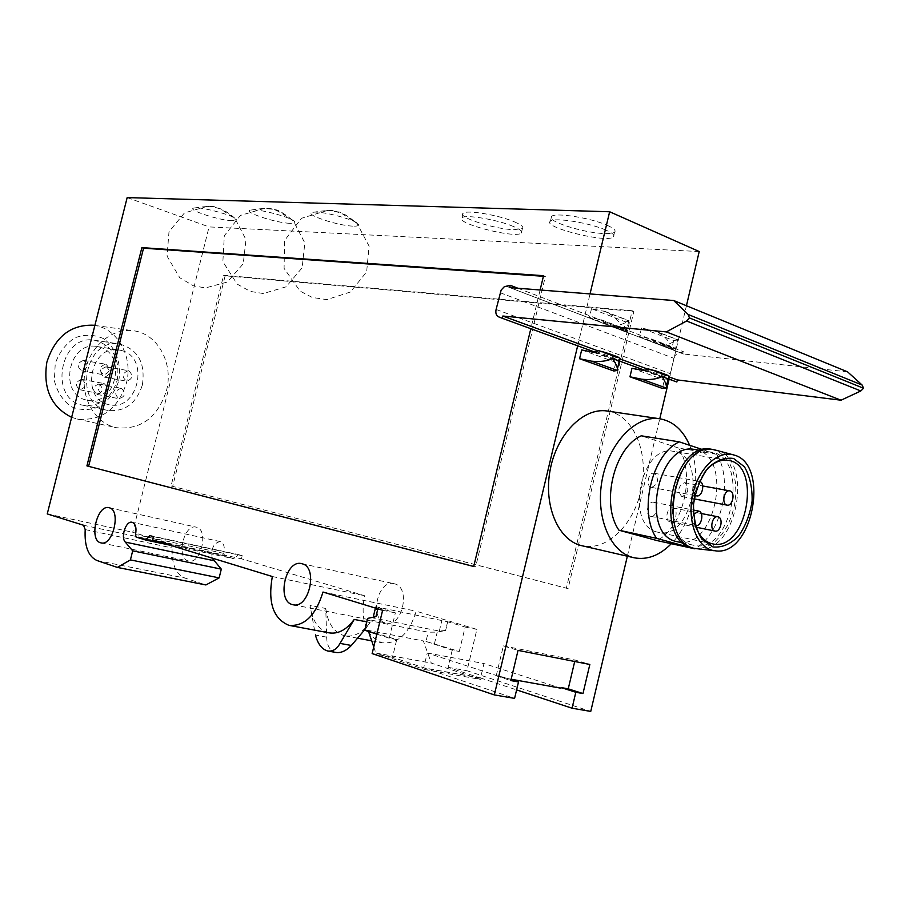 <?xml version="1.0" encoding="UTF-8"?>
<svg xmlns="http://www.w3.org/2000/svg" width="909" height="909" viewBox="0 0 909 909"><rect width="100%" height="100%" fill="white"/><g stroke="black" fill="none" stroke-linecap="round" stroke-linejoin="round"><path stroke-width="0.68" stroke-dasharray="4.54 3.41" d="M568.068 588.612L172.665 486.349L225.148 275.813L633.857 311.389L568.068 588.612L566.341 588.203L632.198 310.742L633.857 311.389M196.514 527.22L196.264 527.163C183.788 523.368 175.732 558.842 188.595 561.012C200.855 564.762 209.013 529.833 196.514 527.22M394.608 583.839L394.199 583.737C377.496 578.851 368.736 620.006 385.882 622.995C402.233 627.767 411.175 587.441 394.608 583.839M699.214 251.543L209.07 226.909L132.714 532.265L170.324 543.73L172.108 547.957C171.551 563.989 175.789 574.011 184.822 578.033L205.888 584.953M627.358 556.217L659.775 418.776M669.104 379.178L686.431 305.742M136.123 537.083L224.58 555.91L234.238 558.819L238.556 554.615L242.237 555.706L241.476 558.796L364.475 595.679C360.203 620.586 366.111 636.289 382.2 642.788C397.892 644.151 409.232 633.618 416.208 611.2L476.895 629.403L466.987 670.751L590.748 711.417M224.58 555.91L223.909 553.411C225.034 547.048 223.807 543.093 220.239 541.582C213.672 542.912 210.968 548.411 212.127 558.081M646.015 369.77L668.66 378.042L667.899 379.712L664.377 379.996L662.388 388.416M593.634 352.351L619.449 361.771L615.847 362.361L613.791 370.997M677.262 340.057L673.683 340.557L641.504 328.081L655.139 330.921C661.9 334.092 666.82 338.341 669.899 343.647L677.694 339.705L675.137 350.408L669.433 345.625L654.673 342.557L675.114 350.385M577.658 345.806L590.032 293.925M540.116 289.994L530.822 328.706M328.649 632.778C318.275 629.721 312.071 620.586 310.049 605.36L325.752 608.473L326.695 637.141C326.831 645.572 329.842 650.674 335.739 652.423M326.695 637.141L315.434 635.061L310.049 605.36M364.918 629.505L370.088 622.54C362.293 632.994 353.76 637.391 344.488 635.743L357.771 638.22M325.752 608.473C327.831 623.597 334.069 632.687 344.488 635.743M560.944 688.215L483.963 663.547L480.52 677.978L423.685 667.831L427.264 652.992L503.688 677.875L503.859 677.194L511.097 679.546M423.685 667.831L514.585 698.385M503.859 677.194L496.212 675.807L510.847 680.58M496.212 675.807L503.359 645.901L518.05 650.378M503.359 645.901L575.056 660.025L589.839 664.468M575.056 660.025L574.704 661.502M480.52 677.978L516.607 689.897M427.264 652.992L483.963 663.547M447.603 621.756L445.615 630.482L447.717 621.779L375.769 606.712L378.258 607.644L377.849 608.825M376.837 634.152L389.245 638.175L396.744 639.595L365.361 629.823L367.679 620.29L428.207 632.187L437.218 632.141L445.615 630.482M425.98 641.447L452.228 650.14L459.284 651.469L425.98 641.447L428.207 632.187M368.531 631.471L368.156 630.357L423.344 640.936L431.309 663.093L480.747 679.466L481.043 678.216L425.128 668.24L392.472 657.264L396.744 639.595M434.468 643.595L437.218 632.141M459.284 651.469L465.147 627.028L447.717 621.779M389.245 638.175L395.37 612.871L378.144 607.61M367.611 618.393L367.679 620.29M365.361 629.823L364.736 630.244M373.758 646.878L375.837 653.026L424.81 669.524L425.128 668.24M452.228 650.14L448.092 667.331L481.043 678.216M448.092 667.331L466.987 670.751M372.133 653.582L392.472 657.264M500.12 292.709L673.933 358.351L670.319 373.644C669.717 377.019 670.615 379.303 672.99 380.496L676.841 382.007M496.087 309.458L670.319 373.644M607.837 411.118C633.187 415.152 648.674 451.409 641.652 487.406C635.039 523.493 607.36 551.49 582.317 545.82M631.994 368.225L664.377 379.996M581.669 349.931L615.847 362.361M625.46 321.866L628.721 321.32L620.722 324.706C617.438 319.207 612.325 314.832 605.394 311.571L591.498 308.696L625.46 321.866L623.415 330.49L627.085 329.66L626.506 331.819L620.233 326.729L604.883 323.524L626.483 331.785M591.498 308.696L589.407 317.48L623.415 330.49M673.683 340.557L671.694 348.954L675.262 348.499M641.504 328.081L639.481 336.637L671.694 348.954M465.147 627.028L476.895 629.403M382.621 610.291L395.37 612.871M352.953 226.125C337.25 225.739 302.299 213.82 312.878 212.354C320.684 210.354 358.203 220.433 358.589 224.603C358.919 225.773 357.044 226.284 352.953 226.125M289.88 223.307C275.472 222.966 241.169 211.411 250.895 210.081C257.986 208.241 294.357 218.126 294.732 221.978C295.05 223 293.437 223.444 289.88 223.307M232.125 220.728C218.864 220.433 185.197 209.229 194.174 208.013C200.639 206.298 235.954 215.99 236.329 219.569L232.125 220.728M513.244 226.409C497.45 219.592 465.033 214.206 462.033 217.808C454.023 223.023 515.585 238.897 521.312 233.113C522.902 231.613 520.209 229.375 513.244 226.409M606.019 230.147C589.873 222.819 554.013 217.103 550.434 221.171C541.344 226.989 606.667 243.407 613.393 237.01C615.188 235.431 612.734 233.136 606.019 230.147M127.169 197.583L209.07 226.909M166.461 390.665C173.914 363.384 157.473 333.148 132.975 330.717C111.602 327.819 89.184 346.977 84.935 372.52C80.424 398.028 95.195 423.435 116.318 427.696C140.815 430.071 157.53 417.731 166.461 390.665M47.245 513.926L132.714 532.265M169.915 545.161L234.238 558.819M149.78 535.549L238.556 554.615M153.348 536.628L242.237 555.706M152.553 539.844L241.476 558.796M272.336 576.522L364.475 595.679M323.002 592.032L416.208 611.2M657.184 532.049C624.597 525.413 640.709 444.081 673.137 451.296C708.293 454.841 692.669 540.9 658.423 532.344L657.184 532.049M650.503 516.267C644.754 515.005 647.765 500.802 653.469 502.222L653.787 502.302C659.536 503.609 656.48 517.789 650.764 516.335L650.503 516.267M669.876 521.789C664.24 520.562 667.229 506.495 672.819 507.892L673.126 507.972C678.739 509.256 675.717 523.289 670.126 521.857L669.876 521.789M681.727 496.519C677.16 490.61 678.103 485.997 684.568 482.668L684.966 482.759C689.511 488.701 688.545 493.314 682.08 496.598L681.727 496.519M651.23 487.326C645.526 485.997 648.401 471.919 654.105 473.237L654.525 473.339C659.241 479.395 658.264 484.088 651.594 487.417L651.23 487.326M694.737 523.448C690.76 505.245 693.919 488.394 704.214 472.885M716.849 450.319C754.129 459.409 737.108 553.195 698.919 549.127M711.974 449.341L718.905 451.887L724.996 456.841L729.938 463.908L733.495 472.725L735.506 482.838L735.881 493.735L734.597 504.881L731.734 515.71L727.427 525.72L721.882 534.39L715.36 541.275L708.179 546.036L700.714 548.388L693.34 548.207M692.499 545.002C655.753 537.696 674.148 444.001 710.713 452.091C750.425 455.988 732.438 555.081 693.794 545.309L692.499 545.002M695.01 449.557C734.12 454.614 715.872 551.536 677.614 541.821M702.918 449.694L716.792 454.295C733.552 480.884 721.257 534.469 695.055 548.57M716.792 454.295L678.773 448.114C695.715 474.35 683.363 527.175 657.037 540.582M689.658 445.296C702.623 474.487 693.931 521.107 671.331 543.696M678.773 448.114L641.254 435.809M142.349 385.098C145.633 363.032 138.054 349.351 119.59 344.045C84.219 337.284 72.561 405.278 108.194 410.482C124.874 411.947 136.259 403.494 142.349 385.098M121.715 350.556C150.201 357.498 138.077 411.527 109.535 404.698C80.015 400.505 89.661 344.227 118.931 349.942L121.715 350.556M117.159 380.507C120.374 358.896 112.841 345.477 94.57 340.25C59.574 333.58 48.177 400.13 83.412 405.3C99.922 406.789 111.171 398.517 117.159 380.507M118.659 381.178C121.931 364.236 116.011 347.499 103.456 338.603C94.195 334.444 84.651 334.194 74.799 337.875C65.732 343.875 59.21 352.431 55.244 363.543L54.358 380.655C57.165 391.824 62.766 400.483 71.175 406.63C80.583 410.504 90.116 410.482 99.763 406.573C108.569 400.483 114.864 392.018 118.659 381.178M71.641 417.356L77.151 419.004C101.24 421.401 117.636 409.504 126.351 383.314C133.487 357.305 117.829 328.365 94.206 325.342M607.178 225.307C613.882 228.307 616.336 230.625 614.529 232.238C613.018 233.306 609.564 233.738 604.167 233.533C583.067 232.988 544.775 220.592 551.581 216.387C555.172 212.252 591.043 217.933 607.178 225.307M514.346 221.83C521.312 224.818 523.993 227.068 522.402 228.602L513.733 229.693C494.576 229.227 456.977 217.115 463.124 213.274C466.147 209.615 498.564 214.967 514.346 221.83M424.81 669.524L480.747 679.466M375.837 653.026L431.309 663.093M445.512 630.46L439.32 631.085L373.042 617.95L376.076 616.643L378.258 607.644M439.32 631.085L441.944 620.199M373.042 617.95L373.224 617.2M375.428 608.087L375.769 606.712M511.176 679.228L503.688 677.875M224.603 555.808L136.145 536.98M223.909 553.411L135.521 534.515M475.623 566.955L473.725 566.455L475.623 566.955L545.366 276.427L543.412 276.291M543.548 275.7L545.366 276.427M632.198 310.742L223.603 275.291L171.074 485.963L172.665 486.349M171.074 485.963L566.341 588.203M223.603 275.291L225.148 275.813M106.501 366.906C111.148 371.531 110.421 374.94 104.319 377.133C99.24 372.758 99.82 369.315 106.058 366.816L106.501 366.906M128.794 370.758C133.487 375.451 132.748 378.928 126.59 381.178C121.465 376.724 122.045 373.213 128.351 370.656L128.794 370.758M83.889 360.521C88.627 365.191 87.9 368.634 81.696 370.849C76.504 366.429 77.083 362.952 83.423 360.418L83.889 360.521M105.978 364.282C110.762 369.031 110.023 372.542 103.751 374.803C98.513 370.315 99.092 366.77 105.512 364.179L105.978 364.282M99.206 384.132C103.887 388.802 103.137 392.211 96.933 394.37C91.911 389.904 92.548 386.461 98.854 384.064L99.206 384.132M121.397 388.313C126.124 393.052 125.362 396.529 119.102 398.744C114.034 394.199 114.682 390.7 121.056 388.234L121.397 388.313M82.105 379.439C86.866 384.143 86.105 387.586 79.822 389.756C74.72 385.246 75.356 381.791 81.742 379.36L82.105 379.439M104.149 383.564C108.944 388.348 108.171 391.847 101.819 394.063C96.672 389.495 97.32 385.961 103.774 383.484L104.149 383.564M99.445 347.068C127.68 353.919 115.761 406.971 87.469 400.199C58.244 396.029 67.698 340.818 96.684 346.465L99.445 347.068M694.965 495.019C691.863 488.178 693.283 483.611 699.226 481.327L699.476 481.384M654.673 342.557L651.537 339.046L639.481 336.637M604.883 323.524L601.678 319.911L589.407 317.48M695.317 525.425C692.067 523.402 691.442 519.755 693.442 514.483M606.792 352.908L608.416 353.51M617.245 356.748L618.075 357.055M598.429 350.635L620.12 358.578M613.234 325.82L624.472 330.126M662.741 344.784L673.387 348.851M648.424 368.963L668.967 376.485M656.514 371.156L658.071 371.724M666.433 374.792L667.206 375.076M847.586 371.849L683.443 353.999L683.932 351.919L677.5 353.226L675.262 355.374L673.933 358.351M509.71 287.596L683.443 353.999M597.156 350.567L620.12 358.975M647.185 368.884L668.922 376.849M595.27 352.238L612.78 358.623M645.356 370.508L662.229 376.667M517.857 288.233L683.932 351.919M653.276 330.387L677.569 339.841M83.537 525.243L170.324 543.73M85.196 529.583L172.108 547.957M96.99 560.523L184.822 578.033M366.759 621.881L370.088 622.54M603.474 311.026L629.13 321.002M595.952 351.465L619.858 360.203M601.383 319.82L627.062 329.683M603.053 321.638L626.846 330.762M652.878 340.727L675.421 349.363M651.242 338.955L675.569 348.295M643.754 370.622L668.206 379.542M498.518 316.809L672.99 380.496M505.927 286.096L679.602 352.476M666.377 386.2L665.911 388.177M617.438 368.872L616.995 370.713M655.139 330.933L677.694 339.705M288.948 625.347L290.073 625.562M371.701 640.834L382.2 642.788M727.711 460.284L673.137 451.296M712.542 543.855L658.423 532.344M733.904 455L732.768 454.693M716.485 550.979L714.201 550.74M710.713 452.091L700.475 450.432M693.794 545.309L683.125 543.014M634.118 557.774L633.516 557.637M83.412 405.3L108.194 410.482M94.57 340.25L119.59 344.045M77.151 419.004L116.318 427.696M94.866 325.433L132.975 330.717M551.581 216.387L550.434 221.171M614.529 232.238L613.393 237.01M463.124 213.274L462.033 217.808M522.402 228.602L521.312 233.113M194.174 208.013C207.218 205.991 214.819 205.9 217.001 207.752C217.058 208.104 223.716 207.922 236.329 219.569M207.15 206.388L184.47 212.899L169.006 231.727L167.063 256.133L179.755 277.722L193.265 285.744L205.411 287.948L227.386 282.017L243.248 263.78L245.987 239.646L235.113 218.66L220.728 209.07L215.263 207.388L207.15 206.388M250.895 210.081C263.996 207.911 271.893 207.797 274.575 209.74C277.506 209.275 284.233 213.354 294.732 221.978M264.496 208.366L240.453 215.41L224.318 235.704L222.875 261.678L237.169 284.108L250.293 291.403L263.326 293.539L286.165 286.801L302.152 267.78L304.833 242.942L293.312 220.876C281.745 212.854 274.666 208.968 272.064 209.218L264.496 208.366M312.878 212.354C326.524 210.047 334.739 209.899 337.512 211.899C340.682 211.445 347.704 215.683 358.589 224.603M327.195 210.524L301.436 218.296L284.597 240.487L284.085 268.382L300.05 291.085L312.378 297.504L326.842 299.618L350.431 292.005L366.634 271.916L369.099 246.123L356.987 223.353L341.454 213.263L335.523 211.502L327.195 210.524M293.402 604.78L385.882 622.995M301.788 563.694L394.199 583.737M101.229 542.912L188.595 561.012M109.08 507.733L196.264 527.163M220.239 541.582L132.157 522.311M104.319 377.133L126.59 381.178M106.058 366.816L128.351 370.656M81.696 370.849L103.751 374.803M83.423 360.418L105.512 364.179M96.933 394.37L119.102 398.744M98.854 384.064L121.056 388.234M79.822 389.756L101.819 394.063M81.742 379.36L103.774 383.484M87.469 400.199L109.535 404.698M96.684 346.465L118.931 349.942M651.594 487.417L694.851 495.53M654.105 473.237L699.226 481.327M682.08 496.598L694.215 498.905M684.568 482.668L702.702 485.963M670.126 521.857L695.919 527.152M672.819 507.892L701.237 513.505M605.394 311.582L629.198 320.843M628.721 321.32L626.665 329.99M650.764 516.335L695.328 525.447M653.469 502.222L693.294 510.029M607.337 353.09L607.973 353.317M601.678 319.911L627.085 329.66M604.542 323.422L626.506 331.819M654.332 342.466L675.137 350.419M651.537 339.046L675.603 348.272M657.037 371.327L657.65 371.542"/><path stroke-width="1.36" d="M516.607 689.897L572.056 708.213L590.748 711.417L627.358 556.217M659.775 418.776L669.104 379.178M686.431 305.742L699.214 251.543L609.644 211.763L127.169 197.583L47.245 513.926L83.537 525.243L85.196 529.583C84.344 546.173 88.275 556.49 96.99 560.523L117.363 567.421L130.419 559.91L132.691 550.831L125.283 542.094C120.34 536.98 126.112 520.323 132.157 522.311C135.611 523.834 136.725 527.902 135.521 534.515L136.123 537.083L145.497 539.969L149.78 535.549L153.348 536.628L152.553 539.844L272.336 576.522C267.7 602.485 273.234 618.756 288.948 625.347C304.379 626.585 315.73 615.484 323.002 592.032L382.621 610.291L372.133 653.582L494.326 694.908L577.658 345.806M212.127 558.081L221.307 569.136L132.691 550.831M117.363 567.421L205.888 584.953L219.149 577.874L221.307 569.136M668.66 378.042L668.967 376.485L666.967 374.962L662.604 374.565L657.037 371.315L648.424 368.963L643.754 370.622L631.994 368.225L629.96 376.792L641.72 379.212C649.946 380.076 656.752 379.178 662.138 376.542C665.638 382.416 666.99 386.245 666.206 388.018L662.388 388.416L629.96 376.792M619.449 361.771L620.12 358.578L618.075 357.055L613.177 356.464L606.792 352.908L598.429 350.635L593.634 352.351L581.669 349.931L579.567 358.725L591.532 361.168C599.963 362.055 607.019 361.157 612.689 358.487C616.404 364.566 617.972 368.565 617.381 370.463L613.791 370.997L579.567 358.725M590.032 293.925L609.644 211.763M109.33 507.79L109.08 507.733C97.013 503.995 88.514 540.787 100.99 542.866C112.841 546.582 121.442 510.313 109.33 507.79M302.186 563.807L301.788 563.694C285.437 558.842 276.109 601.781 292.925 604.69C308.935 609.462 318.445 567.341 302.186 563.807M530.822 328.706L473.714 566.5L86.912 465.897L141.884 247.612L543.548 275.7L540.116 289.994M290.073 625.562L328.649 632.778C337.887 634.425 346.409 629.971 354.215 619.427L340.034 643.402L351.351 645.47L364.918 629.505M315.434 635.061C317.82 643.947 321.888 649.253 327.638 650.98C332.614 651.753 336.75 649.231 340.034 643.402M351.351 645.47C346.113 650.924 340.909 653.241 335.739 652.423L327.626 650.98M511.097 679.546L518.505 681.955L510.847 680.58L518.05 650.378L589.839 664.468L582.976 693.556L575.817 692.272L572.056 708.213M494.326 694.908L514.585 698.385L518.505 681.955M574.704 661.502L568.239 688.852L582.976 693.556M568.239 688.852L561.092 687.556L575.817 692.272M561.092 687.556L560.944 688.215L511.176 679.228M377.849 608.825L375.951 616.62L367.611 618.393L364.736 630.244L376.837 634.152M368.531 631.471L373.758 646.878M633.516 557.637L581.192 545.559C558.012 539.923 543.309 505.12 550.195 469.748C556.785 434.309 583.214 407.527 606.792 410.959L607.837 411.118M618.949 530.208C600.508 504.268 613.916 447.83 641.254 435.809L679.273 441.854C651.833 454.216 638.186 511.937 656.582 538.355L618.949 530.208L657.037 540.582L694.681 548.786L656.582 538.355M130.419 559.91L219.149 577.874M145.497 539.969L169.915 545.161M704.214 472.885C711.429 463.51 719.269 459.318 727.711 460.284C762.867 463.783 746.778 552.456 712.542 543.855L711.304 543.559C703.452 541.116 697.93 534.412 694.737 523.448M712.951 546.934L701.816 539.128C696.112 529.811 693.351 518.198 693.544 504.302C695.737 490.269 700.521 478.202 707.918 468.09C716.281 460.329 724.848 457.136 733.608 458.5L744.426 466.772C749.823 476.168 752.379 487.599 752.107 501.075C749.993 514.63 745.391 526.413 738.313 536.424C730.222 544.332 721.769 547.832 712.951 546.934M712.167 550.286C696.146 546.15 686.874 519.653 692.919 493.814C698.726 467.908 718.155 449.887 733.904 455C769.787 463.726 753.231 554.899 716.485 550.979L712.167 550.286M714.201 550.74L694.431 548.411C655.4 540.73 674.898 441.081 713.724 449.625L732.768 454.693M695.271 548.627L692.033 547.888C653.014 540.207 672.478 440.695 711.304 449.228L711.974 449.341M683.125 543.014L676.33 541.514C639.584 534.197 657.821 441.388 694.385 449.455L695.01 449.557M702.918 449.694L679.273 441.854M671.331 543.696C659.582 555.535 647.174 560.228 634.118 557.774L632.994 557.501C609.746 551.854 595.134 516.073 602.224 479.554C609.03 442.99 635.709 415.265 659.366 418.719C672.728 420.901 682.829 429.752 689.658 445.296M94.206 325.342L93.241 325.206C70.459 324.604 54.994 336.944 46.848 362.214C42.848 388.563 51.109 406.937 71.641 417.356M373.224 617.2L375.428 608.087M86.912 465.897L473.725 566.455M141.884 247.612L143.542 248.18L88.616 466.306M543.412 276.291L143.542 248.18M699.476 481.384L699.646 481.429C705.339 482.827 702.35 497.234 696.646 495.871L694.965 495.019M730.075 490.951C735.586 492.303 732.631 506.472 727.12 505.143C721.269 504.484 723.95 489.542 729.688 490.86L730.075 490.951M718.11 516.846C723.734 518.13 720.644 532.515 715.053 531.083C709.168 530.311 712.054 515.346 717.803 516.766L718.11 516.846M693.442 514.483L698.782 511.119C704.52 512.437 701.407 526.981 695.692 525.516L695.317 525.425M608.416 353.51L617.245 356.748M658.071 371.724L666.433 374.792M673.717 300.527L509.71 287.596L510.256 285.324L504.347 286.676L501.166 290.028L496.087 309.458C495.382 313.151 496.2 315.593 498.518 316.809L502.302 318.298L502.847 316.025L666.308 331.91L686.602 321.002L689.431 317.923L688.147 314.48L673.717 300.527L847.586 371.849L862.186 385.075L863.55 388.257L860.834 390.972L841.041 400.21L677.33 379.928L668.922 376.849M502.847 316.025L597.156 350.567M620.12 358.975L647.185 368.884M666.308 331.91L841.041 400.21M502.302 318.298L595.27 352.238M612.78 358.623L645.356 370.508M662.229 376.667L676.841 382.007L677.33 379.928M689.431 317.923L863.55 388.257M510.256 285.324L517.857 288.233M641.72 379.212L666.206 388.018M354.215 619.427L366.759 621.881M213.547 560.603L125.283 542.094M591.532 361.168L617.381 370.463M686.602 321.002L860.834 390.972M688.147 314.48L862.186 385.075M667.899 379.712L666.377 386.2M619.063 362.021L617.438 368.872M357.771 638.22L371.701 640.834M713.724 449.625L711.304 449.228M700.475 450.432L694.385 449.455M659.366 418.719L606.792 410.959M93.241 325.206L94.866 325.433M694.851 495.53L696.646 495.871M694.215 498.905L727.12 505.143M702.702 485.963L729.688 490.86M695.919 527.152L715.053 531.083M701.237 513.505L717.803 516.766M693.294 510.029L698.464 511.04M607.973 353.317L617.495 356.817M657.65 371.542L666.661 374.86"/></g></svg>
